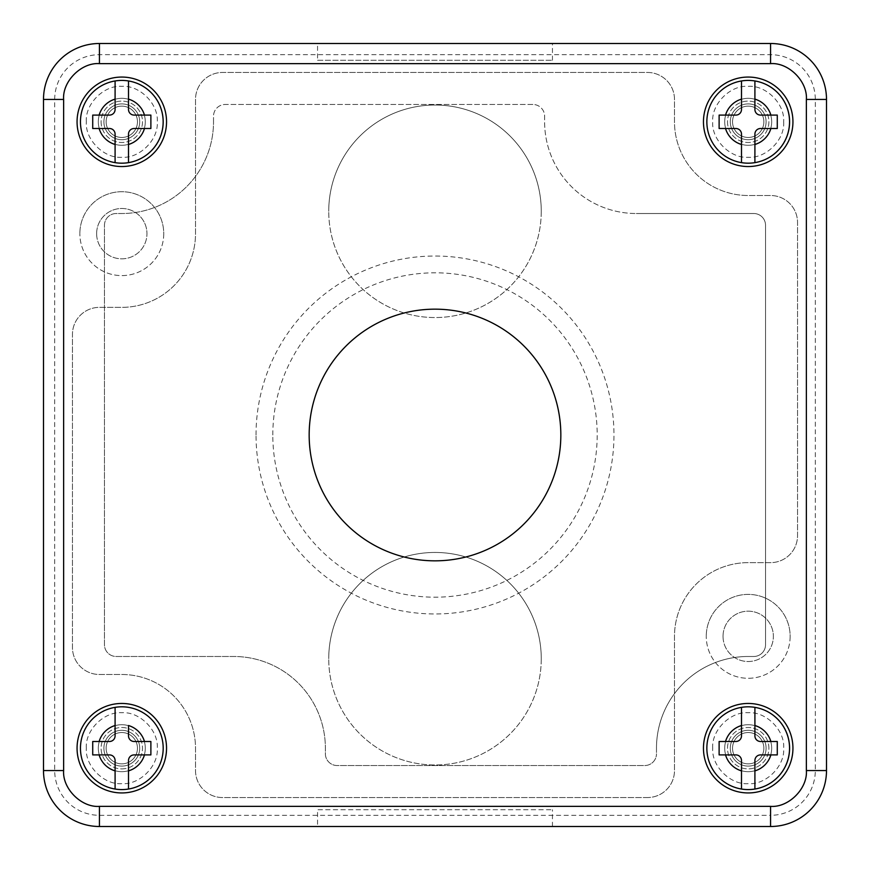<?xml version="1.0" encoding="UTF-8"?>
<svg xmlns="http://www.w3.org/2000/svg" width="870" height="870" viewBox="0 0 870 870"><rect width="100%" height="100%" fill="white"/><g stroke="black" fill="none" stroke-linecap="round" stroke-linejoin="round"><path stroke-width="0.65" stroke-dasharray="4.35 3.26" d="M766.1 121.8A17.9 17.9 0 0 0 748.2 103.9A17.9 17.9 0 0 0 730.3 121.8A17.9 17.9 0 0 1 748.2 103.9A17.9 17.9 0 0 1 766.1 121.8A17.9 17.9 0 0 1 748.2 139.7A17.9 17.9 0 0 1 730.3 121.8A17.9 17.9 0 0 0 748.2 139.7A17.9 17.9 0 0 0 766.1 121.8A17.9 17.9 0 0 1 748.2 139.7A17.9 17.9 0 0 1 730.3 121.8A17.9 17.9 0 0 0 748.2 139.7A17.9 17.9 0 0 0 766.1 121.8A17.9 17.9 0 0 0 748.2 103.9A17.9 17.9 0 0 0 730.3 121.8A17.9 17.9 0 0 1 748.2 103.9A17.9 17.9 0 0 1 766.1 121.8M763.86 121.8A15.66 15.66 0 0 0 748.2 106.14A15.66 15.66 0 0 0 732.54 121.8A15.66 15.66 0 0 0 748.2 137.46A15.66 15.66 0 0 0 763.86 121.8A15.66 15.66 0 0 0 748.2 106.14A15.66 15.66 0 0 0 732.54 121.8A15.66 15.66 0 0 0 748.2 137.46A15.66 15.66 0 0 0 763.86 121.8A15.66 15.66 0 0 0 748.2 106.14A15.66 15.66 0 0 0 732.54 121.8A15.66 15.66 0 0 0 748.2 137.46A15.66 15.66 0 0 0 763.86 121.8A15.66 15.66 0 0 0 748.2 106.14A15.66 15.66 0 0 0 732.54 121.8A15.66 15.66 0 0 0 748.2 137.46A15.66 15.66 0 0 0 763.86 121.8A15.66 15.66 0 0 0 748.2 106.14A15.66 15.66 0 0 0 732.54 121.8A15.66 15.66 0 0 0 748.2 137.46A15.66 15.66 0 0 0 763.86 121.8A15.66 15.66 0 0 0 748.2 106.14A15.66 15.66 0 0 0 732.54 121.8A15.66 15.66 0 0 0 748.2 137.46A15.66 15.66 0 0 0 763.86 121.8A15.66 15.66 0 0 0 748.2 106.14A15.66 15.66 0 0 0 732.54 121.8A15.66 15.66 0 0 0 748.2 137.46A15.66 15.66 0 0 0 763.86 121.8A15.66 15.66 0 0 0 748.2 106.14A15.66 15.66 0 0 0 732.54 121.8A15.66 15.66 0 0 0 748.2 137.46A15.66 15.66 0 0 0 763.86 121.8A15.66 15.66 0 0 0 748.2 106.14A15.66 15.66 0 0 0 732.54 121.8A15.66 15.66 0 0 0 748.2 137.46A15.66 15.66 0 0 0 763.86 121.8A15.66 15.66 0 0 0 748.2 106.14A15.66 15.66 0 0 0 732.54 121.8A15.66 15.66 0 0 0 748.2 137.46A15.66 15.66 0 0 0 763.86 121.8A15.66 15.66 0 0 0 748.2 106.14A15.66 15.66 0 0 0 732.54 121.8A15.66 15.66 0 0 0 748.2 137.46A15.66 15.66 0 0 0 763.86 121.8A15.66 15.66 0 0 0 748.2 106.14A15.66 15.66 0 0 0 732.54 121.8A15.66 15.66 0 0 0 748.2 137.46A15.66 15.66 0 0 0 763.86 121.8A15.66 15.66 0 0 0 748.2 106.14A15.66 15.66 0 0 0 732.54 121.8A15.66 15.66 0 0 0 748.2 137.46A15.66 15.66 0 0 0 763.86 121.8A15.66 15.66 0 0 0 748.2 106.14A15.66 15.66 0 0 0 732.54 121.8A15.66 15.66 0 0 0 748.2 137.46A15.66 15.66 0 0 0 763.86 121.8A15.66 15.66 0 0 0 748.2 106.14A15.66 15.66 0 0 0 732.54 121.8A15.66 15.66 0 0 0 748.2 137.46A15.66 15.66 0 0 0 763.86 121.8A15.66 15.66 0 0 0 748.2 106.14A15.66 15.66 0 0 0 732.54 121.8A15.66 15.66 0 0 0 748.2 137.46A15.66 15.66 0 0 0 763.86 121.8M770.874 128.51L760.5 128.51A5.59 5.59 0 0 0 754.91 134.1L754.91 162.636A41.39 41.39 0 0 1 706.81 121.8A41.39 41.39 0 0 1 754.91 80.964M783.674 121.8C785.023 139.657 766.068 158.623 748.2 157.274C730.343 158.623 711.366 139.668 712.726 121.8C711.377 103.943 730.332 84.977 748.2 86.326C766.057 84.977 785.034 103.932 783.674 121.8M727.505 121.8A20.695 20.695 0 0 0 748.2 142.495A20.695 20.695 0 0 0 768.895 121.8A20.695 20.695 0 0 0 748.2 101.105A20.695 20.695 0 0 0 727.505 121.8A20.695 20.695 0 0 0 748.2 142.495A20.695 20.695 0 0 0 768.895 121.8A20.695 20.695 0 0 0 748.2 101.105A20.695 20.695 0 0 0 727.505 121.8M748.2 145.29A23.49 23.49 0 0 0 771.69 121.8A23.49 23.49 0 0 0 748.2 98.31A23.49 23.49 0 0 0 724.71 121.8A23.49 23.49 0 0 0 748.2 145.29A23.49 23.49 0 0 0 771.69 121.8A23.49 23.49 0 0 0 748.2 98.31A23.49 23.49 0 0 0 724.71 121.8A23.49 23.49 0 0 0 748.2 145.29A23.49 23.49 0 0 0 771.69 121.8A23.49 23.49 0 0 0 748.2 98.31A23.49 23.49 0 0 0 724.71 121.8A23.49 23.49 0 0 0 748.2 145.29A23.49 23.49 0 0 0 771.69 121.8A23.49 23.49 0 0 0 748.2 98.31A23.49 23.49 0 0 0 724.71 121.8A23.49 23.49 0 0 0 748.2 145.29A23.49 23.49 0 0 0 771.69 121.8A23.49 23.49 0 0 0 748.2 98.31A23.49 23.49 0 0 0 724.71 121.8A23.49 23.49 0 0 0 748.2 145.29M741.49 144.474L741.49 134.1A5.59 5.59 0 0 0 735.9 128.51L719.12 128.51L719.12 115.09L735.9 115.09A5.59 5.59 0 0 0 741.49 109.5L741.49 81.867M776.366 115.09L760.5 115.09A5.59 5.59 0 0 1 754.91 109.5L754.91 99.126M777.28 118.755L777.28 128.51M139.7 121.8A17.9 17.9 0 0 0 121.8 103.9A17.9 17.9 0 0 0 103.9 121.8A17.9 17.9 0 0 1 121.8 103.9A17.9 17.9 0 0 1 139.7 121.8A17.9 17.9 0 0 1 121.8 139.7A17.9 17.9 0 0 1 103.9 121.8A17.9 17.9 0 0 0 121.8 139.7A17.9 17.9 0 0 0 139.7 121.8A17.9 17.9 0 0 1 121.8 139.7A17.9 17.9 0 0 1 103.9 121.8A17.9 17.9 0 0 0 121.8 139.7A17.9 17.9 0 0 0 139.7 121.8A17.9 17.9 0 0 0 121.8 103.9A17.9 17.9 0 0 0 103.9 121.8A17.9 17.9 0 0 1 121.8 103.9A17.9 17.9 0 0 1 139.7 121.8M137.46 121.8A15.66 15.66 0 0 0 121.8 106.14A15.66 15.66 0 0 0 106.14 121.8A15.66 15.66 0 0 0 121.8 137.46A15.66 15.66 0 0 0 137.46 121.8A15.66 15.66 0 0 0 121.8 106.14A15.66 15.66 0 0 0 106.14 121.8A15.66 15.66 0 0 0 121.8 137.46A15.66 15.66 0 0 0 137.46 121.8A15.66 15.66 0 0 0 121.8 106.14A15.66 15.66 0 0 0 106.14 121.8A15.66 15.66 0 0 0 121.8 137.46A15.66 15.66 0 0 0 137.46 121.8A15.66 15.66 0 0 0 121.8 106.14A15.66 15.66 0 0 0 106.14 121.8A15.66 15.66 0 0 0 121.8 137.46A15.66 15.66 0 0 0 137.46 121.8A15.66 15.66 0 0 0 121.8 106.14A15.66 15.66 0 0 0 106.14 121.8A15.66 15.66 0 0 0 121.8 137.46A15.66 15.66 0 0 0 137.46 121.8A15.66 15.66 0 0 0 121.8 106.14A15.66 15.66 0 0 0 106.14 121.8A15.66 15.66 0 0 0 121.8 137.46A15.66 15.66 0 0 0 137.46 121.8A15.66 15.66 0 0 0 121.8 106.14A15.66 15.66 0 0 0 106.14 121.8A15.66 15.66 0 0 0 121.8 137.46A15.66 15.66 0 0 0 137.46 121.8A15.66 15.66 0 0 0 121.8 106.14A15.66 15.66 0 0 0 106.14 121.8A15.66 15.66 0 0 0 121.8 137.46A15.66 15.66 0 0 0 137.46 121.8A15.66 15.66 0 0 0 121.8 106.14A15.66 15.66 0 0 0 106.14 121.8A15.66 15.66 0 0 0 121.8 137.46A15.66 15.66 0 0 0 137.46 121.8A15.66 15.66 0 0 0 121.8 106.14A15.66 15.66 0 0 0 106.14 121.8A15.66 15.66 0 0 0 121.8 137.46A15.66 15.66 0 0 0 137.46 121.8A15.66 15.66 0 0 0 121.8 106.14A15.66 15.66 0 0 0 106.14 121.8A15.66 15.66 0 0 0 121.8 137.46A15.66 15.66 0 0 0 137.46 121.8A15.66 15.66 0 0 0 121.8 106.14A15.66 15.66 0 0 0 106.14 121.8A15.66 15.66 0 0 0 121.8 137.46A15.66 15.66 0 0 0 137.46 121.8A15.66 15.66 0 0 0 121.8 106.14A15.66 15.66 0 0 0 106.14 121.8A15.66 15.66 0 0 0 121.8 137.46A15.66 15.66 0 0 0 137.46 121.8A15.66 15.66 0 0 0 121.8 106.14A15.66 15.66 0 0 0 106.14 121.8A15.66 15.66 0 0 0 121.8 137.46A15.66 15.66 0 0 0 137.46 121.8A15.66 15.66 0 0 0 121.8 106.14A15.66 15.66 0 0 0 106.14 121.8A15.66 15.66 0 0 0 121.8 137.46A15.66 15.66 0 0 0 137.46 121.8A15.66 15.66 0 0 0 121.8 106.14A15.66 15.66 0 0 0 106.14 121.8A15.66 15.66 0 0 0 121.8 137.46A15.66 15.66 0 0 0 137.46 121.8M144.474 128.51L134.1 128.51A5.59 5.59 0 0 0 128.51 134.1L128.51 162.636A41.39 41.39 0 0 1 80.41 121.8A41.39 41.39 0 0 1 128.51 80.964M86.326 121.8C84.977 103.943 103.932 84.977 121.8 86.326C139.657 84.977 158.634 103.932 157.274 121.8C158.623 139.657 139.668 158.623 121.8 157.274C103.943 158.623 84.966 139.668 86.326 121.8M101.105 121.8A20.695 20.695 0 0 0 121.8 142.495A20.695 20.695 0 0 0 142.495 121.8A20.695 20.695 0 0 0 121.8 101.105A20.695 20.695 0 0 0 101.105 121.8A20.695 20.695 0 0 0 121.8 142.495A20.695 20.695 0 0 0 142.495 121.8A20.695 20.695 0 0 0 121.8 101.105A20.695 20.695 0 0 0 101.105 121.8M121.8 145.29A23.49 23.49 0 0 0 145.29 121.8A23.49 23.49 0 0 0 121.8 98.31A23.49 23.49 0 0 0 98.31 121.8A23.49 23.49 0 0 0 121.8 145.29A23.49 23.49 0 0 0 145.29 121.8A23.49 23.49 0 0 0 121.8 98.31A23.49 23.49 0 0 0 98.31 121.8A23.49 23.49 0 0 0 121.8 145.29A23.49 23.49 0 0 0 145.29 121.8A23.49 23.49 0 0 0 121.8 98.31A23.49 23.49 0 0 0 98.31 121.8A23.49 23.49 0 0 0 121.8 145.29A23.49 23.49 0 0 0 145.29 121.8A23.49 23.49 0 0 0 121.8 98.31A23.49 23.49 0 0 0 98.31 121.8A23.49 23.49 0 0 0 121.8 145.29A23.49 23.49 0 0 0 145.29 121.8A23.49 23.49 0 0 0 121.8 98.31A23.49 23.49 0 0 0 98.31 121.8A23.49 23.49 0 0 0 121.8 145.29M115.09 144.474L115.09 134.1A5.59 5.59 0 0 0 109.5 128.51L92.72 128.51M92.72 125.824L92.72 115.09L109.5 115.09A5.59 5.59 0 0 0 115.09 109.5L115.09 80.964M149.966 115.09L134.1 115.09A5.59 5.59 0 0 1 128.51 109.5L128.51 99.126M150.88 118.755L150.88 128.51M139.7 748.2A17.9 17.9 0 0 0 121.8 730.3A17.9 17.9 0 0 0 103.9 748.2A17.9 17.9 0 0 1 121.8 730.3A17.9 17.9 0 0 1 139.7 748.2A17.9 17.9 0 0 1 121.8 766.1A17.9 17.9 0 0 1 103.9 748.2A17.9 17.9 0 0 0 121.8 766.1A17.9 17.9 0 0 0 139.7 748.2A17.9 17.9 0 0 1 121.8 766.1A17.9 17.9 0 0 1 103.9 748.2A17.9 17.9 0 0 0 121.8 766.1A17.9 17.9 0 0 0 139.7 748.2A17.9 17.9 0 0 0 121.8 730.3A17.9 17.9 0 0 0 103.9 748.2A17.9 17.9 0 0 1 121.8 730.3A17.9 17.9 0 0 1 139.7 748.2M137.46 748.2A15.66 15.66 0 0 0 121.8 732.54A15.66 15.66 0 0 0 106.14 748.2A15.66 15.66 0 0 0 121.8 763.86A15.66 15.66 0 0 0 137.46 748.2A15.66 15.66 0 0 0 121.8 732.54A15.66 15.66 0 0 0 106.14 748.2A15.66 15.66 0 0 0 121.8 763.86A15.66 15.66 0 0 0 137.46 748.2A15.66 15.66 0 0 0 121.8 732.54A15.66 15.66 0 0 0 106.14 748.2A15.66 15.66 0 0 0 121.8 763.86A15.66 15.66 0 0 0 137.46 748.2A15.66 15.66 0 0 0 121.8 732.54A15.66 15.66 0 0 0 106.14 748.2A15.66 15.66 0 0 0 121.8 763.86A15.66 15.66 0 0 0 137.46 748.2A15.66 15.66 0 0 0 121.8 732.54A15.66 15.66 0 0 0 106.14 748.2A15.66 15.66 0 0 0 121.8 763.86A15.66 15.66 0 0 0 137.46 748.2A15.66 15.66 0 0 0 121.8 732.54A15.66 15.66 0 0 0 106.14 748.2A15.66 15.66 0 0 0 121.8 763.86A15.66 15.66 0 0 0 137.46 748.2A15.66 15.66 0 0 0 121.8 732.54A15.66 15.66 0 0 0 106.14 748.2A15.66 15.66 0 0 0 121.8 763.86A15.66 15.66 0 0 0 137.46 748.2A15.66 15.66 0 0 0 121.8 732.54A15.66 15.66 0 0 0 106.14 748.2A15.66 15.66 0 0 0 121.8 763.86A15.66 15.66 0 0 0 137.46 748.2A15.66 15.66 0 0 0 121.8 732.54A15.66 15.66 0 0 0 106.14 748.2A15.66 15.66 0 0 0 121.8 763.86A15.66 15.66 0 0 0 137.46 748.2A15.66 15.66 0 0 0 121.8 732.54A15.66 15.66 0 0 0 106.14 748.2A15.66 15.66 0 0 0 121.8 763.86A15.66 15.66 0 0 0 137.46 748.2A15.66 15.66 0 0 0 121.8 732.54A15.66 15.66 0 0 0 106.14 748.2A15.66 15.66 0 0 0 121.8 763.86A15.66 15.66 0 0 0 137.46 748.2A15.66 15.66 0 0 0 121.8 732.54A15.66 15.66 0 0 0 106.14 748.2A15.66 15.66 0 0 0 121.8 763.86A15.66 15.66 0 0 0 137.46 748.2A15.66 15.66 0 0 0 121.8 732.54A15.66 15.66 0 0 0 106.14 748.2A15.66 15.66 0 0 0 121.8 763.86A15.66 15.66 0 0 0 137.46 748.2A15.66 15.66 0 0 0 121.8 732.54A15.66 15.66 0 0 0 106.14 748.2A15.66 15.66 0 0 0 121.8 763.86A15.66 15.66 0 0 0 137.46 748.2A15.66 15.66 0 0 0 121.8 732.54A15.66 15.66 0 0 0 106.14 748.2A15.66 15.66 0 0 0 121.8 763.86A15.66 15.66 0 0 0 137.46 748.2A15.66 15.66 0 0 0 121.8 732.54A15.66 15.66 0 0 0 106.14 748.2A15.66 15.66 0 0 0 121.8 763.86A15.66 15.66 0 0 0 137.46 748.2M92.72 752.224L92.72 741.49L109.5 741.49A5.59 5.59 0 0 0 115.09 735.9L115.09 707.364A41.39 41.39 0 0 1 163.19 748.2A41.39 41.39 0 0 1 115.09 789.036M86.326 748.2C84.977 730.343 103.932 711.377 121.8 712.726C139.657 711.377 158.634 730.332 157.274 748.2C158.623 766.057 139.668 785.023 121.8 783.674C103.943 785.023 84.966 766.068 86.326 748.2M121.8 768.895A20.695 20.695 0 0 0 142.495 748.2A20.695 20.695 0 0 0 121.8 727.505A20.695 20.695 0 0 0 101.105 748.2A20.695 20.695 0 0 0 121.8 768.895A20.695 20.695 0 0 0 142.495 748.2A20.695 20.695 0 0 0 121.8 727.505A20.695 20.695 0 0 0 101.105 748.2A20.695 20.695 0 0 0 121.8 768.895M121.8 771.69A23.49 23.49 0 0 0 145.29 748.2A23.49 23.49 0 0 0 121.8 724.71A23.49 23.49 0 0 0 98.31 748.2A23.49 23.49 0 0 0 121.8 771.69A23.49 23.49 0 0 0 145.29 748.2A23.49 23.49 0 0 0 121.8 724.71A23.49 23.49 0 0 0 98.31 748.2A23.49 23.49 0 0 0 121.8 771.69A23.49 23.49 0 0 0 145.29 748.2A23.49 23.49 0 0 0 121.8 724.71A23.49 23.49 0 0 0 98.31 748.2A23.49 23.49 0 0 0 121.8 771.69A23.49 23.49 0 0 0 145.29 748.2A23.49 23.49 0 0 0 121.8 724.71A23.49 23.49 0 0 0 98.31 748.2A23.49 23.49 0 0 0 121.8 771.69A23.49 23.49 0 0 0 145.29 748.2A23.49 23.49 0 0 0 121.8 724.71A23.49 23.49 0 0 0 98.31 748.2A23.49 23.49 0 0 0 121.8 771.69M115.09 770.874L115.09 760.5A5.59 5.59 0 0 0 109.5 754.91L92.72 754.91M128.51 789.036L128.51 760.5A5.59 5.59 0 0 1 134.1 754.91L149.966 754.91M149.966 741.49L134.1 741.49A5.59 5.59 0 0 1 128.51 735.9L128.51 725.526M150.88 745.155L150.88 754.91M766.1 748.2A17.9 17.9 0 0 0 748.2 730.3A17.9 17.9 0 0 0 730.3 748.2A17.9 17.9 0 0 1 748.2 730.3A17.9 17.9 0 0 1 766.1 748.2A17.9 17.9 0 0 1 748.2 766.1A17.9 17.9 0 0 1 730.3 748.2A17.9 17.9 0 0 0 748.2 766.1A17.9 17.9 0 0 0 766.1 748.2A17.9 17.9 0 0 1 748.2 766.1A17.9 17.9 0 0 1 730.3 748.2A17.9 17.9 0 0 0 748.2 766.1A17.9 17.9 0 0 0 766.1 748.2A17.9 17.9 0 0 0 748.2 730.3A17.9 17.9 0 0 0 730.3 748.2A17.9 17.9 0 0 1 748.2 730.3A17.9 17.9 0 0 1 766.1 748.2M763.86 748.2A15.66 15.66 0 0 0 748.2 732.54A15.66 15.66 0 0 0 732.54 748.2A15.66 15.66 0 0 0 748.2 763.86A15.66 15.66 0 0 0 763.86 748.2A15.66 15.66 0 0 0 748.2 732.54A15.66 15.66 0 0 0 732.54 748.2A15.66 15.66 0 0 0 748.2 763.86A15.66 15.66 0 0 0 763.86 748.2A15.66 15.66 0 0 0 748.2 732.54A15.66 15.66 0 0 0 732.54 748.2A15.66 15.66 0 0 0 748.2 763.86A15.66 15.66 0 0 0 763.86 748.2A15.66 15.66 0 0 0 748.2 732.54A15.66 15.66 0 0 0 732.54 748.2A15.66 15.66 0 0 0 748.2 763.86A15.66 15.66 0 0 0 763.86 748.2A15.66 15.66 0 0 0 748.2 732.54A15.66 15.66 0 0 0 732.54 748.2A15.66 15.66 0 0 0 748.2 763.86A15.66 15.66 0 0 0 763.86 748.2A15.66 15.66 0 0 0 748.2 732.54A15.66 15.66 0 0 0 732.54 748.2A15.66 15.66 0 0 0 748.2 763.86A15.66 15.66 0 0 0 763.86 748.2A15.66 15.66 0 0 0 748.2 732.54A15.66 15.66 0 0 0 732.54 748.2A15.66 15.66 0 0 0 748.2 763.86A15.66 15.66 0 0 0 763.86 748.2A15.66 15.66 0 0 0 748.2 732.54A15.66 15.66 0 0 0 732.54 748.2A15.66 15.66 0 0 0 748.2 763.86A15.66 15.66 0 0 0 763.86 748.2A15.66 15.66 0 0 0 748.2 732.54A15.66 15.66 0 0 0 732.54 748.2A15.66 15.66 0 0 0 748.2 763.86A15.66 15.66 0 0 0 763.86 748.2A15.66 15.66 0 0 0 748.2 732.54A15.66 15.66 0 0 0 732.54 748.2A15.66 15.66 0 0 0 748.2 763.86A15.66 15.66 0 0 0 763.86 748.2A15.66 15.66 0 0 0 748.2 732.54A15.66 15.66 0 0 0 732.54 748.2A15.66 15.66 0 0 0 748.2 763.86A15.66 15.66 0 0 0 763.86 748.2A15.66 15.66 0 0 0 748.2 732.54A15.66 15.66 0 0 0 732.54 748.2A15.66 15.66 0 0 0 748.2 763.86A15.66 15.66 0 0 0 763.86 748.2A15.66 15.66 0 0 0 748.2 732.54A15.66 15.66 0 0 0 732.54 748.2A15.66 15.66 0 0 0 748.2 763.86A15.66 15.66 0 0 0 763.86 748.2A15.66 15.66 0 0 0 748.2 732.54A15.66 15.66 0 0 0 732.54 748.2A15.66 15.66 0 0 0 748.2 763.86A15.66 15.66 0 0 0 763.86 748.2A15.66 15.66 0 0 0 748.2 732.54A15.66 15.66 0 0 0 732.54 748.2A15.66 15.66 0 0 0 748.2 763.86A15.66 15.66 0 0 0 763.86 748.2A15.66 15.66 0 0 0 748.2 732.54A15.66 15.66 0 0 0 732.54 748.2A15.66 15.66 0 0 0 748.2 763.86A15.66 15.66 0 0 0 763.86 748.2M770.874 754.91L760.5 754.91A5.59 5.59 0 0 0 754.91 760.5L754.91 789.036A41.39 41.39 0 0 1 706.81 748.2A41.39 41.39 0 0 1 754.91 707.364M712.726 748.2C711.377 730.343 730.332 711.377 748.2 712.726C766.057 711.377 785.034 730.332 783.674 748.2C785.023 766.057 766.068 785.023 748.2 783.674C730.343 785.023 711.366 766.068 712.726 748.2M768.895 748.2A20.695 20.695 0 0 0 748.2 727.505A20.695 20.695 0 0 0 727.505 748.2A20.695 20.695 0 0 0 748.2 768.895A20.695 20.695 0 0 0 768.895 748.2A20.695 20.695 0 0 0 748.2 727.505A20.695 20.695 0 0 0 727.505 748.2A20.695 20.695 0 0 0 748.2 768.895A20.695 20.695 0 0 0 768.895 748.2M771.69 748.2A23.49 23.49 0 0 0 748.2 724.71A23.49 23.49 0 0 0 724.71 748.2A23.49 23.49 0 0 0 748.2 771.69A23.49 23.49 0 0 0 771.69 748.2A23.49 23.49 0 0 0 748.2 724.71A23.49 23.49 0 0 0 724.71 748.2A23.49 23.49 0 0 0 748.2 771.69A23.49 23.49 0 0 0 771.69 748.2A23.49 23.49 0 0 0 748.2 724.71A23.49 23.49 0 0 0 724.71 748.2A23.49 23.49 0 0 0 748.2 771.69A23.49 23.49 0 0 0 771.69 748.2A23.49 23.49 0 0 0 748.2 724.71A23.49 23.49 0 0 0 724.71 748.2A23.49 23.49 0 0 0 748.2 771.69A23.49 23.49 0 0 0 771.69 748.2A23.49 23.49 0 0 0 748.2 724.71A23.49 23.49 0 0 0 724.71 748.2A23.49 23.49 0 0 0 748.2 771.69A23.49 23.49 0 0 0 771.69 748.2A23.49 23.49 0 0 1 748.2 771.69A23.49 23.49 0 0 1 724.71 748.2A23.49 23.49 0 0 0 748.2 771.69A23.49 23.49 0 0 0 771.69 748.2A23.49 23.49 0 0 0 748.2 724.71A23.49 23.49 0 0 0 724.71 748.2A23.49 23.49 0 0 1 748.2 724.71A23.49 23.49 0 0 1 771.69 748.2M741.49 770.874L741.49 760.5A5.59 5.59 0 0 0 735.9 754.91L719.12 754.91L719.12 741.49L735.9 741.49A5.59 5.59 0 0 0 741.49 735.9L741.49 707.364M776.366 741.49L760.5 741.49A5.59 5.59 0 0 1 754.91 735.9L754.91 725.526M777.28 745.155L777.28 754.91M541.26 658.71A106.26 106.26 0 0 1 435 764.98A106.26 106.26 0 0 1 328.74 658.71A106.26 106.26 0 0 0 435 764.98A106.26 106.26 0 0 0 541.26 658.71A106.26 106.26 0 0 0 435 552.45A106.26 106.26 0 0 0 328.74 658.71A106.26 106.26 0 0 1 435 552.45A106.26 106.26 0 0 1 541.26 658.71M541.26 211.29A106.26 106.26 0 0 1 435 317.55A106.26 106.26 0 0 1 328.74 211.29A106.26 106.26 0 0 0 435 317.55A106.26 106.26 0 0 0 541.26 211.29A106.26 106.26 0 0 0 435 105.02A106.26 106.26 0 0 0 328.74 211.29A106.26 106.26 0 0 1 435 105.02A106.26 106.26 0 0 1 541.26 211.29M96.635 233.66A25.165 25.165 0 0 0 121.8 258.825A25.165 25.165 0 0 0 146.965 233.66A25.165 25.165 0 0 1 121.8 258.825A25.165 25.165 0 0 1 96.635 233.66A25.165 25.165 0 0 1 121.8 208.485A25.165 25.165 0 0 1 146.965 233.66A25.165 25.165 0 0 0 121.8 208.485A25.165 25.165 0 0 0 96.635 233.66M723.035 636.34A25.165 25.165 0 0 0 748.2 661.515A25.165 25.165 0 0 0 773.365 636.34A25.165 25.165 0 0 1 748.2 661.515A25.165 25.165 0 0 1 723.035 636.34A25.165 25.165 0 0 1 748.2 611.175A25.165 25.165 0 0 1 773.365 636.34A25.165 25.165 0 0 0 748.2 611.175A25.165 25.165 0 0 0 723.035 636.34M317.55 60.28L552.45 60.28L317.55 60.28L317.55 43.5L552.45 43.5L317.55 43.5M552.45 60.28L552.45 43.5M317.55 826.5L552.45 826.5L317.55 826.5L317.55 809.72L552.45 809.72L317.55 809.72M552.45 826.5L552.45 809.72M163.745 233.66A41.945 41.945 0 0 1 121.8 275.605A41.945 41.945 0 0 1 79.855 233.66A41.945 41.945 0 0 0 121.8 275.605A41.945 41.945 0 0 0 163.745 233.66A41.945 41.945 0 0 0 121.8 191.715A41.945 41.945 0 0 0 79.855 233.66A41.945 41.945 0 0 1 121.8 191.715A41.945 41.945 0 0 1 163.745 233.66M790.145 636.34A41.945 41.945 0 0 1 748.2 678.285A41.945 41.945 0 0 1 706.255 636.34A41.945 41.945 0 0 0 748.2 678.285A41.945 41.945 0 0 0 790.145 636.34A41.945 41.945 0 0 0 748.2 594.395A41.945 41.945 0 0 0 706.255 636.34A41.945 41.945 0 0 1 748.2 594.395A41.945 41.945 0 0 1 790.145 636.34M815.31 770.57L826.5 770.57A55.93 55.93 0 0 1 770.57 826.5L99.43 826.5A55.93 55.93 0 0 1 43.5 770.57L43.5 99.43A55.93 55.93 0 0 1 99.43 43.5L770.57 43.5A55.93 55.93 0 0 1 826.5 99.43L826.5 770.57A55.93 55.93 0 0 1 770.57 826.5L99.43 826.5A55.93 55.93 0 0 1 43.5 770.57L43.5 99.43A55.93 55.93 0 0 1 99.43 43.5L770.57 43.5L99.43 43.5A55.93 55.93 0 0 0 43.5 99.43L43.5 770.57A55.93 55.93 0 0 0 99.43 826.5L770.57 826.5L770.57 815.31L99.43 815.31A44.74 44.74 0 0 1 54.69 770.57L54.69 99.43A44.74 44.74 0 0 1 99.43 54.69L770.57 54.69A44.74 44.74 0 0 1 815.31 99.43L815.31 770.57A44.74 44.74 0 0 1 770.57 815.31M647.53 797.54L222.47 797.54A26.97 26.97 0 0 1 195.511 770.57L195.511 748.2A73.711 73.711 0 0 0 121.8 674.489L99.43 674.489A26.97 26.97 0 0 1 72.46 647.53L72.46 334.33A26.97 26.97 0 0 1 99.43 307.36L121.8 307.36A73.711 73.711 0 0 0 195.511 233.66L195.511 99.43A26.97 26.97 0 0 1 222.47 72.46L647.53 72.46A26.97 26.97 0 0 1 674.489 99.43L674.489 121.8A73.711 73.711 0 0 0 748.2 195.511L770.57 195.511A26.97 26.97 0 0 1 797.54 222.47L797.54 535.67A26.97 26.97 0 0 1 770.57 562.64L748.2 562.64A73.711 73.711 0 0 0 674.489 636.34L674.489 770.57A26.97 26.97 0 0 1 647.53 797.54L222.47 797.54A26.97 26.97 0 0 1 195.511 770.57L195.511 748.2A73.711 73.711 0 0 0 121.8 674.489L99.43 674.489A26.97 26.97 0 0 1 72.46 647.53L72.46 334.33A26.97 26.97 0 0 1 99.43 307.36L121.8 307.36A73.711 73.711 0 0 0 195.511 233.66L195.511 99.43A26.97 26.97 0 0 1 222.47 72.46L647.53 72.46A26.97 26.97 0 0 1 674.489 99.43L674.489 121.8A73.711 73.711 0 0 0 748.2 195.511L770.57 195.511A26.97 26.97 0 0 1 797.54 222.47L797.54 535.67A26.97 26.97 0 0 1 770.57 562.64L748.2 562.64A73.711 73.711 0 0 0 674.489 636.34L674.489 770.57A26.97 26.97 0 0 1 647.53 797.54M309.165 435A125.835 125.835 0 0 0 435 560.835A125.835 125.835 0 0 0 560.835 435A125.835 125.835 0 0 0 435 309.165A125.835 125.835 0 0 0 309.165 435M77.06 748.2A44.74 44.74 0 0 0 121.8 792.94A44.74 44.74 0 0 0 166.54 748.2A44.74 44.74 0 0 0 121.8 703.46A44.74 44.74 0 0 0 77.06 748.2M703.46 748.2A44.74 44.74 0 0 0 748.2 792.94A44.74 44.74 0 0 0 792.94 748.2A44.74 44.74 0 0 0 748.2 703.46A44.74 44.74 0 0 0 703.46 748.2M703.46 121.8A44.74 44.74 0 0 0 748.2 166.54A44.74 44.74 0 0 0 792.94 121.8A44.74 44.74 0 0 0 748.2 77.06A44.74 44.74 0 0 0 703.46 121.8M77.06 121.8A44.74 44.74 0 0 0 121.8 166.54A44.74 44.74 0 0 0 166.54 121.8A44.74 44.74 0 0 0 121.8 77.06A44.74 44.74 0 0 0 77.06 121.8M256.03 435A178.97 178.97 0 0 1 435 256.03A178.97 178.97 0 0 1 613.97 435A178.97 178.97 0 0 1 435 613.97A178.97 178.97 0 0 1 256.03 435M145.29 748.2A23.49 23.49 0 0 1 121.8 771.69A23.49 23.49 0 0 1 98.31 748.2A23.49 23.49 0 0 0 121.8 771.69A23.49 23.49 0 0 0 145.29 748.2A23.49 23.49 0 0 0 121.8 724.71A23.49 23.49 0 0 0 98.31 748.2A23.49 23.49 0 0 1 121.8 724.71A23.49 23.49 0 0 1 145.29 748.2M771.69 121.8A23.49 23.49 0 0 1 748.2 145.29A23.49 23.49 0 0 1 724.71 121.8A23.49 23.49 0 0 0 748.2 145.29A23.49 23.49 0 0 0 771.69 121.8A23.49 23.49 0 0 0 748.2 98.31A23.49 23.49 0 0 0 724.71 121.8A23.49 23.49 0 0 1 748.2 98.31A23.49 23.49 0 0 1 771.69 121.8M98.31 121.8A23.49 23.49 0 0 0 121.8 145.29A23.49 23.49 0 0 0 145.29 121.8A23.49 23.49 0 0 1 121.8 145.29A23.49 23.49 0 0 1 98.31 121.8A23.49 23.49 0 0 1 121.8 98.31A23.49 23.49 0 0 1 145.29 121.8A23.49 23.49 0 0 0 121.8 98.31A23.49 23.49 0 0 0 98.31 121.8M815.31 99.43L826.5 99.43A55.93 55.93 0 0 0 770.57 43.5L770.57 54.69M532.875 104.465L225.265 104.465A11.745 11.745 0 0 0 213.52 116.21A11.745 11.745 0 0 1 225.265 104.465L532.875 104.465A11.745 11.745 0 0 1 544.62 116.21L544.62 121.8A91.72 91.72 0 0 0 636.34 213.52A91.72 91.72 0 0 1 544.62 121.8L544.62 116.21A11.745 11.745 0 0 0 532.875 104.465M213.52 121.8L213.52 116.21L213.52 121.8A91.72 91.72 0 0 1 121.8 213.52L116.21 213.52A11.745 11.745 0 0 0 104.465 225.265L104.465 644.735A11.745 11.745 0 0 0 116.21 656.48L233.66 656.48A91.72 91.72 0 0 1 325.38 748.2L325.38 753.79A11.745 11.745 0 0 0 337.125 765.535L644.735 765.535A11.745 11.745 0 0 0 656.48 753.79A11.745 11.745 0 0 1 644.735 765.535L337.125 765.535A11.745 11.745 0 0 1 325.38 753.79L325.38 748.2A91.72 91.72 0 0 0 233.66 656.48L116.21 656.48A11.745 11.745 0 0 1 104.465 644.735L104.465 225.265A11.745 11.745 0 0 1 116.21 213.52L121.8 213.52A91.72 91.72 0 0 0 213.52 121.8M656.48 748.2L656.48 753.79L656.48 748.2A91.72 91.72 0 0 1 748.2 656.48L753.79 656.48A11.745 11.745 0 0 0 765.535 644.735L765.535 225.265A11.745 11.745 0 0 0 753.79 213.52L636.34 213.52L753.79 213.52A11.745 11.745 0 0 1 765.535 225.265L765.535 644.735A11.745 11.745 0 0 1 753.79 656.48L748.2 656.48A91.72 91.72 0 0 0 656.48 748.2M706.81 121.8A41.39 41.39 0 0 1 748.2 80.41M99.43 54.69L99.43 43.5M54.69 99.43L43.5 99.43M54.69 770.57L43.5 770.57M99.43 815.31L99.43 826.5M272.81 435A162.19 162.19 0 0 1 435 272.81A162.19 162.19 0 0 1 597.19 435A162.19 162.19 0 0 1 435 597.19A162.19 162.19 0 0 1 272.81 435"/><path stroke-width="1.3" d="M789.59 121.8A41.39 41.39 0 0 0 754.91 80.964L754.91 99.126L754.91 80.964A41.39 41.39 0 0 1 754.91 162.636A41.39 41.39 0 0 1 741.49 162.636L741.49 134.1A5.59 5.59 0 0 0 735.9 128.51L719.12 128.51L719.12 115.09L735.9 115.09A5.59 5.59 0 0 0 741.49 109.5L741.49 80.964A41.39 41.39 0 0 1 789.59 121.8A41.39 41.39 0 0 1 754.91 162.636L754.91 134.1A5.59 5.59 0 0 1 760.5 128.51L770.874 128.51A23.653 23.653 0 0 1 754.91 144.474M770.874 115.09A23.653 23.653 0 0 0 754.91 99.126L754.91 109.5A5.59 5.59 0 0 0 760.5 115.09L777.28 115.09L777.28 128.51L770.874 128.51L777.28 128.51M725.526 128.51A23.653 23.653 0 0 0 741.49 144.474L741.49 162.636A41.39 41.39 0 0 1 741.49 80.964L741.49 81.867M776.366 115.09L777.28 115.09L777.28 118.755M128.51 162.636A41.39 41.39 0 0 0 128.51 80.964L128.51 99.126L128.51 80.964A41.39 41.39 0 0 1 128.51 162.636A41.39 41.39 0 0 1 115.09 162.636L115.09 134.1A5.59 5.59 0 0 0 109.5 128.51L92.72 128.51L92.72 115.09L109.5 115.09A5.59 5.59 0 0 0 115.09 109.5L115.09 80.964A41.39 41.39 0 0 1 163.19 121.8A41.39 41.39 0 0 1 128.51 162.636L128.51 134.1A5.59 5.59 0 0 1 134.1 128.51L144.474 128.51A23.653 23.653 0 0 1 128.51 144.474M115.09 162.636A41.39 41.39 0 0 1 115.09 80.964A41.39 41.39 0 0 0 115.09 162.636L115.09 144.474A23.653 23.653 0 0 1 99.126 128.51M144.474 115.09A23.653 23.653 0 0 0 128.51 99.126L128.51 109.5A5.59 5.59 0 0 0 134.1 115.09L150.88 115.09L150.88 128.51L144.474 128.51L150.88 128.51M92.72 125.824L92.72 128.51M149.966 115.09L150.88 115.09L150.88 118.755M115.09 707.364A41.39 41.39 0 0 0 115.09 789.036L115.09 770.874L115.09 789.036A41.39 41.39 0 0 1 115.09 707.364A41.39 41.39 0 0 1 163.19 748.2A41.39 41.39 0 0 1 115.09 789.036A41.39 41.39 0 0 1 115.09 707.364L115.09 735.9A5.59 5.59 0 0 1 109.5 741.49L99.126 741.49A23.653 23.653 0 0 1 115.09 725.526M144.474 741.49A23.653 23.653 0 0 0 128.51 725.526L128.51 735.9A5.59 5.59 0 0 0 134.1 741.49L150.88 741.49L150.88 754.91L134.1 754.91A5.59 5.59 0 0 0 128.51 760.5L128.51 789.036M99.126 754.91A23.653 23.653 0 0 0 115.09 770.874L115.09 760.5A5.59 5.59 0 0 0 109.5 754.91L92.72 754.91L92.72 741.49L99.126 741.49M92.72 752.224L92.72 754.91M150.88 754.91L149.966 754.91M149.966 741.49L150.88 741.49L150.88 745.155M789.59 748.2A41.39 41.39 0 0 0 754.91 707.364L754.91 725.526L754.91 707.364A41.39 41.39 0 0 1 754.91 789.036A41.39 41.39 0 0 1 741.49 789.036L741.49 760.5A5.59 5.59 0 0 0 735.9 754.91L719.12 754.91L719.12 741.49L735.9 741.49A5.59 5.59 0 0 0 741.49 735.9L741.49 707.364A41.39 41.39 0 0 1 789.59 748.2A41.39 41.39 0 0 1 754.91 789.036L754.91 760.5A5.59 5.59 0 0 1 760.5 754.91L770.874 754.91A23.653 23.653 0 0 1 754.91 770.874M770.874 741.49A23.653 23.653 0 0 0 754.91 725.526L754.91 735.9A5.59 5.59 0 0 0 760.5 741.49L777.28 741.49L777.28 754.91L770.874 754.91L777.28 754.91M741.49 789.036A41.39 41.39 0 0 1 741.49 707.364A41.39 41.39 0 0 0 741.49 789.036L741.49 770.874A23.653 23.653 0 0 1 725.526 754.91M776.366 741.49L777.28 741.49L777.28 745.155M806.37 770.57L826.5 770.57A55.93 55.93 0 0 1 770.57 826.5A55.93 55.93 0 0 0 826.5 770.57L826.5 99.43A55.93 55.93 0 0 0 770.57 43.5A55.93 55.93 0 0 1 826.5 99.43L806.37 99.43C807.73 81.41 788.601 62.27 770.57 63.63L99.43 63.63C81.41 62.27 62.27 81.399 63.63 99.43L63.63 770.57C62.27 788.59 81.399 807.73 99.43 806.37L770.57 806.37C788.59 807.73 807.73 788.601 806.37 770.57L806.37 99.43M560.835 435A125.835 125.835 0 0 1 435 560.835A125.835 125.835 0 0 1 309.165 435A125.835 125.835 0 0 1 435 309.165A125.835 125.835 0 0 1 560.835 435M166.54 748.2A44.74 44.74 0 0 1 121.8 792.94A44.74 44.74 0 0 1 77.06 748.2A44.74 44.74 0 0 1 121.8 703.46A44.74 44.74 0 0 1 166.54 748.2M792.94 748.2A44.74 44.74 0 0 1 748.2 792.94A44.74 44.74 0 0 1 703.46 748.2A44.74 44.74 0 0 1 748.2 703.46A44.74 44.74 0 0 1 792.94 748.2M792.94 121.8A44.74 44.74 0 0 1 748.2 166.54A44.74 44.74 0 0 1 703.46 121.8A44.74 44.74 0 0 1 748.2 77.06A44.74 44.74 0 0 1 792.94 121.8M166.54 121.8A44.74 44.74 0 0 1 121.8 166.54A44.74 44.74 0 0 1 77.06 121.8A44.74 44.74 0 0 1 121.8 77.06A44.74 44.74 0 0 1 166.54 121.8M770.57 63.63L770.57 43.5L99.43 43.5A55.93 55.93 0 0 0 43.5 99.43L43.5 770.57A55.93 55.93 0 0 0 99.43 826.5L770.57 826.5L770.57 806.37M741.49 162.636A41.39 41.39 0 0 1 741.49 80.964M725.526 115.09A23.653 23.653 0 0 1 741.49 99.126M99.126 115.09A23.653 23.653 0 0 1 115.09 99.126M128.51 707.364A41.39 41.39 0 0 1 163.19 748.2M144.474 754.91A23.653 23.653 0 0 1 128.51 770.874M725.526 741.49A23.653 23.653 0 0 1 741.49 725.526M99.43 63.63L99.43 43.5M43.5 99.43L63.63 99.43M99.43 806.37L99.43 826.5M63.63 770.57L43.5 770.57"/></g></svg>
